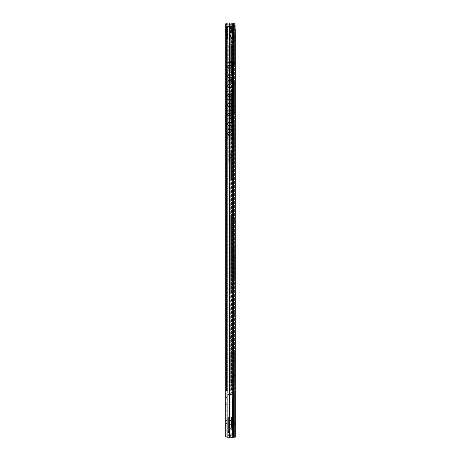 <?xml version="1.0" encoding="UTF-8"?>
<svg xmlns="http://www.w3.org/2000/svg" width="461" height="461" viewBox="0 0 461 461"><rect width="100%" height="100%" fill="white"/><g stroke="black" fill="none" stroke-linecap="round" stroke-linejoin="round"><path stroke-width="0.35" stroke-dasharray="2.31 1.73" d="M235.283 437.195L226.996 437.195L234.378 437.195L226.996 437.195L226.996 23.05L234.378 23.05L226.847 23.05A1.129 1.129 0 0 0 225.717 24.179L232.119 24.105L231.364 24.105L231.364 23.05L232.119 23.05L231.364 23.05L231.364 24.105L226.996 24.105M234.378 435.126L235.283 435.126L235.283 431.738L234.378 431.738L234.378 435.126L234.378 431.738M235.283 353.99L234.378 353.99L235.283 353.99L235.283 375.45L234.378 375.45L235.283 375.45L234.378 375.45L234.378 353.99L234.378 376.579L234.378 375.45L235.283 375.45L235.283 355.12L234.378 355.12L234.378 376.579L234.378 355.12L235.283 355.12L235.283 376.579L235.283 351.731L234.378 351.731L234.378 353.99L234.378 351.731L235.283 351.731M234.378 316.868L235.283 316.868L235.283 312.045L234.378 312.045L234.378 316.868L234.378 312.045M235.283 257.607L234.378 257.607L235.283 257.607L235.283 279.066L234.378 279.066L235.283 279.066L234.378 279.066L234.378 257.607L234.378 280.196L234.378 279.066L235.283 279.066L235.283 258.736L234.378 258.736L234.378 280.196L234.378 258.736L235.283 258.736L235.283 280.196L235.283 255.348L234.378 255.348L234.378 257.607L234.378 255.348L235.283 255.348M234.378 220.41L235.283 220.41L235.283 215.742L234.378 215.742L234.378 220.41L234.378 215.742M235.283 84.645L234.378 84.645L235.283 84.645L235.283 110.623L234.378 110.623L235.283 110.623L234.378 110.623L234.378 84.645L234.378 111.752L234.378 110.623L235.283 110.623L235.283 85.775L234.378 85.775L234.378 111.752L234.378 85.775L235.283 85.775L235.283 111.752L235.283 110.623L235.283 111.752L235.283 110.963L234.378 110.963L234.378 108.024L234.378 110.963L235.283 110.963L235.283 106.37L235.283 112.617L235.283 82.386L234.378 82.386L234.378 84.645L234.378 82.386L235.283 82.386M234.378 75.835L235.283 75.835L235.283 71.167L234.378 71.167L234.378 75.835L234.378 71.167M235.283 36.454L234.378 36.454L235.283 36.454L235.283 62.431L234.378 62.431L235.283 62.431L234.378 62.431L235.283 62.431L235.283 37.583L234.378 37.583L234.378 63.56L234.378 36.454L234.378 63.56L234.378 37.583L235.283 37.583L235.283 63.56L235.283 62.431L235.283 63.56L235.283 62.771L234.378 62.771L234.378 58.178L234.378 62.771L235.283 62.771L235.283 58.178L235.283 64.425L235.283 34.195L234.378 34.195L234.378 36.454L234.378 34.195L235.283 34.195M234.378 30.017L234.378 26.629L234.378 30.017L235.283 30.017L235.283 25.309L235.283 29.072L235.283 25.309L235.283 29.072L235.283 26.629L235.283 29.072L234.378 29.072L234.378 25.309L234.378 29.072L229.105 29.072L229.105 25.309L229.105 29.072L229.105 25.309L229.105 29.072L235.283 29.072L234.378 29.072L234.378 23.05L234.378 25.309L235.283 25.309L229.105 25.309L235.283 25.309L234.378 25.309L234.378 29.072L229.105 29.072L235.283 29.072M235.283 43.755L235.283 40.597L235.283 43.755L234.378 43.755L234.378 40.597L234.378 43.755M235.283 51.741L235.283 47.068L235.283 51.741L234.378 51.741L234.378 47.068L234.378 51.741M235.283 91.946L235.283 88.789L235.283 91.946L234.378 91.946L234.378 88.789L234.378 91.946M235.283 99.928L235.283 95.26L235.283 99.928L234.378 99.928L234.378 95.26L234.378 99.928M235.283 268.602L235.283 263.934L235.283 268.602L234.378 268.602L234.378 263.934L234.378 268.602M235.283 277.297L235.283 274.358L235.283 277.297L234.378 277.297L234.378 278.951L234.378 274.358L234.378 277.297L235.283 277.297M235.283 274.358L235.283 272.705L235.283 274.358L234.378 274.358L234.378 272.705L234.378 274.358L235.283 274.358M235.283 364.985L235.283 360.312L235.283 364.985L234.378 364.985L234.378 360.312L234.378 364.985M235.283 373.681L235.283 370.742L235.283 373.681L234.378 373.681L234.378 375.335L234.378 370.742L234.378 373.681L235.283 373.681M235.283 370.742L235.283 369.088L235.283 370.742L234.378 370.742L234.378 369.088L234.378 370.742L235.283 370.742M234.378 26.629L235.283 26.629M234.378 437.195L234.378 392.772L231.065 392.772L234.378 392.772L234.378 390.888L234.378 392.772L233.543 392.772L234.378 392.772L234.378 437.195L234.378 29.072L234.378 437.195L227.976 437.195L231.065 437.195L227.976 437.195L227.976 435.391L232.949 435.391L232.949 394.426L232.949 397.664L232.569 397.664L232.569 424.771L232.569 397.664L234.378 397.664L232.949 397.664L232.949 424.771L232.569 424.771L232.569 397.664L232.569 424.771L234.378 424.771L234.378 398.794L234.378 402.557L232.949 402.557L232.949 435.391L232.949 394.426L232.949 435.391L227.976 435.391L230.69 435.391L227.976 435.391L227.976 394.426L232.949 394.426L232.949 429.594L232.949 394.426L231.065 394.426L231.065 435.391L231.065 394.426L231.065 429.594L231.065 394.426L232.949 394.426L227.976 394.426L229.105 394.426L227.976 394.426L227.976 437.195L227.976 392.772L231.065 392.772L227.976 392.772L229.912 392.772L227.976 392.772L227.976 437.195M234.378 108.024L234.378 106.37L234.378 108.024L235.283 108.024L234.378 108.024M234.378 47.068L235.283 47.068M234.378 40.597L235.283 40.597M234.378 88.789L235.283 88.789M234.378 95.26L235.283 95.26M234.378 263.934L235.283 263.934M234.378 360.312L235.283 360.312M235.283 23.05L227.285 23.05L227.285 437.195L226.996 23.05M233.543 392.772L229.912 392.772L233.543 392.772L233.543 437.195L233.543 392.772M229.785 392.772L232.044 392.772L229.785 392.772L232.044 392.772L229.785 392.772L229.785 394.426L232.044 394.426L229.785 394.426L232.044 394.426L229.785 394.426L229.785 392.772L232.044 392.772L232.044 394.426L232.044 392.772L229.785 392.772L229.785 437.195L232.044 437.195L229.785 437.195L232.044 437.195L229.785 437.195L232.044 437.195L229.785 437.195L232.044 437.195L229.785 437.195L229.785 435.391L232.044 435.391L229.785 435.391L229.785 437.195L229.785 392.772L232.044 392.772L232.044 437.195L232.044 435.391L229.785 435.391L232.044 435.391L232.044 437.195L232.044 392.772L229.785 392.772M230.69 394.426L229.105 394.426L231.065 394.426L230.69 394.426L230.69 392.772L230.69 394.426M231.065 435.391L231.065 437.195L231.065 435.391M231.065 392.772L231.065 394.426L229.935 394.426L232.949 394.426L231.065 394.426L231.065 392.772M231.065 436.066L231.065 430.793L231.065 436.066L232.874 436.066L232.874 430.793L232.874 436.066M231.82 435.391L231.82 394.426L231.82 435.391M232.949 417.055L234.378 417.055L234.378 402.557L232.949 402.557L232.949 398.794L232.949 424.771L232.569 424.771L234.378 424.771L234.378 397.664L234.378 424.771L234.378 397.664L234.378 424.771L232.949 424.771M234.378 417.055L234.378 424.771M234.378 431.922L234.378 434.936L234.378 431.922L232.874 431.922L232.874 434.936L232.874 431.922M234.378 434.936L232.874 434.936M231.065 430.793L232.874 430.793M229.935 392.392L229.935 394.426L229.935 390.888L229.935 392.392L234.378 392.392L229.935 392.392M231.065 429.594L232.949 429.594L231.065 429.594M234.378 422.944L232.949 422.944M234.378 424.016L232.949 424.016L234.378 424.016M234.378 398.794L232.949 398.794L234.378 398.794M232.235 392.772L232.235 437.195L232.235 392.772M229.912 392.772L229.912 437.195L229.912 392.772M232.949 397.664L234.378 397.664L232.949 397.664M229.394 417.015L228.587 417.015L229.941 417.015L228.587 417.015L229.394 417.015L229.394 433.207L228.587 433.207L232.569 433.207L229.394 433.207L229.394 417.015L232.569 417.015L229.941 417.015L229.941 433.207L232.569 433.207L229.941 433.207L229.941 417.015L232.569 417.015L231.065 417.015L231.895 417.015L231.895 420.784L231.895 417.015L231.895 420.784L232.569 420.784L232.569 434.711L227.832 434.711L232.569 434.711L227.832 434.711L232.569 434.711L232.569 417.015L231.895 417.015L231.895 420.784L234.004 420.784L232.569 420.784L232.569 434.711L232.569 417.015L229.394 417.015M229.29 432.908L228.587 432.908L229.751 432.908L229.751 431.173L228.575 431.173L228.575 432.908L229.751 432.908L228.587 432.908L229.29 432.908L229.29 431.173L228.316 431.173L228.316 432.908L229.29 432.908L229.29 431.173L227.832 431.173L228.575 431.173L227.832 431.173L228.316 431.173L228.316 432.908L229.29 432.908M232.569 417.015L232.569 433.207L232.569 417.015M230.846 433.207L229.676 433.207L230.846 433.207M229.751 432.908L229.751 431.173L228.575 431.173L228.575 432.908L229.751 432.908M229.797 417.015L229.797 434.711L229.797 417.015M229.146 417.015L229.146 434.711L229.146 417.015M230.846 434.711L229.676 434.711L230.846 434.711M232.569 424.546L231.895 424.546L231.895 428.309L231.895 424.546L231.895 428.309L230.16 428.309L231.895 428.309L231.895 424.771L230.16 424.771L230.16 420.559L231.895 420.559L229.935 420.559L231.647 420.559L231.065 420.559L231.065 424.771L231.647 424.771L231.065 424.771L231.065 428.309L231.647 428.309L231.065 428.309L231.555 428.309L231.065 428.309L231.065 417.015L231.065 428.309L231.065 420.559L229.935 420.559L229.935 424.771L231.065 424.771L229.935 424.771L229.935 428.309L230.16 417.015L230.16 428.309L230.16 424.771L232.569 424.546M234.004 420.784L234.004 424.546L234.004 420.784L233.548 420.784L233.548 424.546L233.548 420.784L233.099 420.784L233.099 424.546L233.099 420.784L231.895 420.784L234.004 420.784L234.004 424.546L234.004 420.784M231.555 417.015L231.555 428.309L231.555 417.015M231.555 420.709L231.555 424.621L231.555 420.709L229.935 420.709L229.935 424.621L229.935 420.709L231.555 420.709M233.099 420.784L233.099 424.546L233.099 420.784M229.935 424.771L229.935 420.559L229.935 424.771M229.935 417.015L229.935 420.559L229.935 417.015M231.555 424.621L231.555 420.858L231.555 424.621L227.037 424.621L227.037 420.858L227.037 424.621M229.474 437.195L232.356 437.195L229.474 437.195L232.356 437.195L229.474 437.195L229.474 437.95L232.356 437.95L229.474 437.95L232.356 437.95L232.356 437.195M231.555 420.858L227.037 420.858M231.555 422.737L231.555 425.751L231.555 422.737M232.949 422.737L232.949 425.751L232.949 422.737M232.949 420.858L232.949 424.621L232.949 420.858L234.753 420.858L234.753 424.621L234.753 420.858M232.949 424.621L234.753 424.621M232.874 390.888L226.622 390.888L232.874 390.888L230.684 390.888L232.874 390.888L232.874 26.438L232.569 26.438L232.874 26.438L232.874 32.766L231.716 32.766L233.773 32.766L233.773 26.438L226.622 26.438L232.569 26.438L226.622 26.438L226.622 390.888L233.773 390.888L230.143 390.888L230.143 26.438L233.773 26.438L231.589 26.438L233.773 26.438L233.773 390.888L233.773 36.753L231.589 36.874L233.773 36.753L233.773 32.766L233.773 36.753L232.874 36.753L232.874 32.766L232.874 36.753L231.716 36.753L233.773 36.753L233.773 390.888L233.773 26.438L233.773 32.766L232.044 32.766L232.044 26.438L232.044 32.766L231.612 32.766L233.773 32.766L232.874 32.766L232.874 26.438L232.874 390.888M226.996 390.888L230.143 390.888L230.143 26.438L226.996 26.438M232.874 340.132L232.874 335.164L232.874 340.132L232.874 335.164L232.874 340.132L233.773 340.132L233.773 335.164L233.773 340.132L233.024 340.132L233.024 335.164L233.773 335.164L233.024 335.164L233.024 340.132L230.235 340.132L230.235 335.164L230.235 340.132L230.235 335.164L230.235 340.132L233.773 340.132L233.773 335.164L233.773 340.132L230.235 340.132L232.874 340.132M230.834 36.753L232.137 36.753L230.684 36.868L230.684 38.263L230.834 36.753M231.716 390.888L231.716 36.753L231.716 390.888M231.716 32.766L231.716 26.438L232.644 26.438L230.684 26.438L231.716 26.438L231.716 32.766L230.696 32.766L231.716 32.766M230.684 390.888L230.684 36.868L230.684 390.888M231.739 32.766L230.684 32.766L230.684 26.588L232.943 26.588L232.943 23.88L232.943 26.588L230.684 26.588L230.684 32.766L234.073 32.766L233.318 32.766L233.318 26.588L233.318 38.787L233.318 26.588L227.671 26.588L233.318 26.588L233.318 32.766L230.684 32.766L230.684 26.438L230.684 32.76L230.684 31.918L230.684 32.76L233.468 32.766L231.739 32.766L231.739 28.997L231.739 41.046L231.739 36.528L234.073 36.528L231.739 36.528M231.589 36.874L231.589 390.888L231.589 36.874M232.044 390.888L232.044 36.753L232.044 390.888M231.589 32.754L231.589 26.438L231.589 32.754M231.589 72.746L231.589 44.884L231.589 72.746L230.684 72.746L230.684 44.51L230.684 73.126L230.684 72.746L231.589 72.746M231.589 44.51L231.589 44.884L231.589 44.51L230.684 44.51L231.589 44.51M231.589 120.938L231.589 93.076L231.589 120.938L230.684 120.938L230.684 92.701L230.684 121.318L230.684 120.938L231.589 120.938M231.589 92.701L231.589 93.076L231.589 92.701L230.684 92.701L231.589 92.701M231.589 178.165L231.589 150.303L231.589 178.165L230.684 178.165L230.684 149.929L230.684 178.54L230.684 178.165L231.589 178.165M231.589 149.929L231.589 150.303L231.589 149.929L230.684 149.929L231.589 149.929M231.589 292.62L231.589 216.566L231.589 292.62L230.684 292.62L230.684 216.192L230.684 292.994L230.684 292.62L231.589 292.62M231.589 216.192L231.589 216.566L231.589 216.192L230.684 216.192L231.589 216.192M231.589 382.227L231.589 354.365L231.589 382.227L230.684 382.227L230.684 353.99L230.684 382.601L230.684 382.227L231.589 382.227M231.589 353.99L231.589 354.365L231.589 353.99L230.684 353.99L231.589 353.99M230.684 41.046L231.589 41.046L230.684 41.046L230.684 38.263L230.684 41.046M230.684 31.918L230.684 29.752L230.684 31.918L231.589 31.918L230.684 31.918M230.696 32.766L231.612 32.766M227.336 390.888L227.336 26.438L227.336 390.888M232.874 335.164L230.235 335.164L232.874 335.164M230.684 73.126L231.589 73.126L230.684 73.126M230.684 121.318L231.589 121.318L230.684 121.318M230.684 178.54L231.589 178.54L230.684 178.54M230.684 292.994L231.589 292.994L230.684 292.994M230.684 382.601L231.589 382.601L230.684 382.601M226.996 436.895L230.84 436.895L225.717 436.895L230.84 436.895L225.717 436.895L225.717 24.254L227.244 24.254L226.772 24.254L226.772 436.895L226.772 24.254M225.717 428.183L225.717 419.245L225.717 428.183L226.772 428.206L226.772 436.895L226.772 428.206M225.717 395.82L225.717 390.432L225.717 395.82L226.772 395.82L226.772 390.432L226.772 397.515L226.772 395.82L225.717 395.82M225.717 407.714L225.717 404.326L225.717 407.714L226.772 407.714L226.772 404.326L226.772 407.714L225.717 407.714M225.717 53.96L225.717 48.578L225.717 53.96L226.772 53.96L226.772 48.578L226.772 55.654L226.772 53.96L225.717 53.96M225.717 65.86L225.717 62.471L225.717 65.86L226.772 65.86L226.772 62.471L226.772 65.86L225.717 65.86M225.717 74.555L225.717 77.869L225.717 74.555L226.772 74.555L226.772 77.869L226.772 74.555M225.717 213.593L225.717 208.211L225.717 213.593L226.772 213.593L226.772 208.211L226.772 215.287L226.772 213.593L225.717 213.593M225.717 225.492L225.717 222.104L225.717 225.492L226.772 225.492L226.772 222.104L226.772 225.492L225.717 225.492M225.717 234.188L225.717 237.501L225.717 234.188L226.772 234.188L226.772 237.501L226.772 234.188M225.717 289.571L225.717 292.055L225.717 289.571L226.772 289.571L226.772 292.055L226.772 289.571M225.717 292.055L226.772 292.055M225.717 404.326L226.772 404.326L225.717 404.326M225.717 222.104L226.772 222.104L225.717 222.104M225.717 62.471L226.772 62.471L225.717 62.471M225.717 237.501L226.772 237.501M225.717 77.869L226.772 77.869M230.84 24.254L227.244 24.254L230.84 24.254L230.022 24.254L230.84 24.254L230.84 436.895L230.84 24.254M226.996 24.254L225.717 24.254M232.119 24.105L232.119 23.05L232.119 24.105M227.832 26.588L227.832 38.787L232.039 38.787L229.93 38.787L229.93 26.588L229.93 38.787L227.671 38.787L232.039 38.787L227.826 38.787L229.987 38.787L227.832 38.787L227.832 26.588L227.826 38.787L227.826 26.588M229.93 26.588L229.93 23.88L229.93 26.588M229.93 25.989L229.93 24.629L229.93 25.989L232.943 25.989L229.93 25.989M232.943 25.989L232.943 24.629L232.943 25.989M233.318 32.766L233.318 38.787L233.318 32.766M234.073 32.766L234.073 36.528L234.073 32.766L233.468 32.766L234.073 32.766L234.073 36.528L234.073 32.766M233.468 32.766L233.468 36.528L233.468 32.766M230.684 38.787L233.318 38.787L229.987 38.787L233.318 38.787L230.684 38.787L230.684 36.528L230.684 39.658A0.375 0.375 0 0 0 230.742 39.859A0.375 0.375 0 0 1 230.684 39.658L230.684 38.787M232.039 26.588L232.039 38.787L232.039 26.588M229.987 26.588L229.987 38.787L229.987 26.588M230.782 39.917L231.434 40.943L230.782 39.917L231.739 39.917L230.782 39.917M230.5 26.588L230.5 38.787M227.671 26.588L227.671 38.787L227.671 26.588M229.93 35.774L227.671 35.774M232.039 80.502L229.93 80.502L232.494 80.502L232.494 62.869L232.217 62.506L228.575 62.506L232.039 62.88L232.039 61.376L232.494 61.376L231.871 61.376L232.494 61.376L232.494 62.88L232.494 61.376L231.791 61.376L232.039 62.88L228.454 62.506A1.504 1.498 -90 0 0 226.956 64.01A1.504 1.498 -90 0 1 228.454 62.506L228.495 62.506A1.504 1.498 90 0 0 226.996 64.01A1.504 1.498 90 0 1 228.495 62.506L232.217 62.506L228.454 62.506L232.217 62.506L232.494 62.869L232.494 72.446L232.217 72.072L228.575 72.072L232.039 72.446L232.039 62.869L232.494 62.88L232.039 62.88L232.039 70.579L228.454 70.942L232.217 70.942L232.494 70.579L232.217 70.942L228.575 70.942L232.039 70.562L232.039 72.446L228.495 72.072A1.504 1.498 90 0 0 226.996 73.576A1.504 1.498 90 0 1 228.495 72.072L228.454 72.072A1.504 1.498 -90 0 0 226.956 73.576A1.504 1.498 -90 0 1 228.454 72.072L232.217 72.072L232.494 72.429L232.494 61.376L232.494 80.502L231.871 80.502L232.494 80.502L232.494 82.012L232.217 81.632L228.575 81.632L232.039 82.012L232.039 80.502L232.494 80.502L229.48 80.502L232.039 80.502L232.039 80.128L228.575 80.502L232.217 80.502L231.802 80.502L232.494 80.145L232.217 80.502L228.454 80.502L232.039 80.145L232.039 72.429L232.494 72.446L232.039 72.446L232.039 80.502L232.039 61.376L232.039 80.502L232.494 80.502L232.494 91.572L232.494 81.995L232.217 81.632L228.454 81.632A1.504 1.498 -90 0 0 226.956 83.141A1.504 1.498 -90 0 1 228.454 81.632L228.495 81.632A1.504 1.498 90 0 0 226.996 83.141A1.504 1.498 90 0 1 228.495 81.632L232.217 81.632L228.454 81.632L232.494 82.012L232.039 82.012L232.039 89.705L228.454 90.068L232.217 90.068L228.575 90.068L232.039 89.688L232.039 91.572L232.039 80.502L228.495 80.502L232.039 80.502L232.039 99.628L232.494 99.628L229.93 99.628L232.494 99.628L232.494 91.555L232.217 91.197L228.575 91.197L232.039 91.555L228.495 91.197A1.504 1.498 90 0 0 226.996 92.701A1.504 1.498 90 0 1 228.495 91.197L228.454 91.197A1.504 1.498 -90 0 0 226.956 92.701A1.504 1.498 -90 0 1 228.454 91.197L232.217 91.197L232.494 91.555L232.494 99.628L232.494 80.502L232.494 99.628L231.871 99.628L232.494 99.628L232.494 101.138L232.217 100.757L228.575 100.757L232.039 101.138L232.039 99.628L232.494 99.628L229.48 99.628L232.039 99.628L232.039 99.253L228.575 99.628L232.217 99.628L231.802 99.628L232.494 99.271L232.217 99.628L228.454 99.628L232.039 99.271L232.039 91.555L232.494 91.572L232.039 91.572L232.039 99.628L232.039 80.502M228.454 70.942A1.504 1.498 -90 0 1 226.956 69.432L226.996 64.01L226.956 69.432A1.504 1.498 -90 0 0 228.454 70.942L228.495 70.942A1.504 1.498 90 0 1 226.996 69.432A1.504 1.498 90 0 0 228.495 70.942L228.454 70.942M226.996 78.998A1.504 1.498 90 0 0 228.495 80.502A1.504 1.498 90 0 1 226.996 78.998L226.996 73.576L226.956 78.998A1.504 1.498 -90 0 0 228.454 80.502A1.504 1.498 -90 0 1 226.956 78.998L226.996 78.998M227.636 75.719L227.521 76.849L227.976 76.849A1.504 1.498 90 0 0 230.754 76.849L231.238 76.849L231.238 75.719L230.754 75.719A1.504 1.498 90 0 0 227.97 75.719L227.48 75.719L227.48 76.849L227.97 76.849L227.48 76.849L227.48 75.719L227.97 75.719A1.504 1.498 90 0 1 230.754 75.719L231.238 75.719L231.238 76.849L230.754 76.849L231.278 76.849L231.278 75.719L230.759 75.719L231.278 75.719L231.278 76.849L230.754 76.849A1.504 1.498 90 0 1 227.97 76.849L227.48 76.849L227.636 75.719A1.861 1.856 -90 0 1 231.163 75.719A1.861 1.856 -90 0 0 227.636 75.719M226.996 69.432L226.996 64.01L226.996 69.432M227.636 66.159L227.521 67.289L227.976 67.289A1.504 1.498 90 0 0 230.754 67.289L231.238 67.289L231.238 66.159L230.754 66.159A1.504 1.498 90 0 0 227.97 66.159L227.48 66.159L227.48 67.289L227.97 67.289A1.504 1.498 90 0 0 230.759 67.289L231.278 67.289L231.278 66.159L230.754 66.159L231.238 66.165L231.238 67.294L230.754 67.294A1.504 1.498 90 0 1 227.97 67.294L227.48 67.294L227.48 66.165L227.97 66.159A1.504 1.498 90 0 1 230.754 66.165L231.278 66.165L231.278 67.294L230.754 67.294A1.504 1.498 90 0 1 227.976 67.294L227.521 67.294L227.636 66.165A1.861 1.856 -90 0 1 231.163 66.159A1.861 1.856 -90 0 0 227.636 66.165M231.163 67.289A1.861 1.856 -90 0 1 227.636 67.289L227.976 67.289M230.183 61.376L231.871 61.376L229.93 61.376L230.183 80.502L231.871 80.502L229.93 80.502L230.183 61.376M230.102 61.376L231.791 61.376L229.48 61.376L230.102 61.376L230.102 80.502L231.791 80.502L229.48 80.502L229.48 61.376L229.48 80.502L230.102 80.502L230.102 61.376M227.976 76.849L227.97 76.849A1.504 1.498 90 0 0 230.759 76.849L230.754 76.849A1.504 1.498 90 0 1 227.976 76.849M230.759 75.719L230.754 75.719A1.504 1.498 90 0 0 227.976 75.719L227.97 75.719A1.504 1.498 90 0 1 230.759 75.719M227.976 66.165L227.97 66.165A1.504 1.498 90 0 1 229.371 65.226A1.504 1.498 90 0 0 227.976 66.159M230.759 66.165L230.754 66.165A1.504 1.498 90 0 0 229.371 65.22A1.504 1.498 90 0 1 230.759 66.165M227.976 67.294L227.636 67.294A1.861 1.856 -90 0 0 231.163 67.294M229.93 76.324L229.93 66.684L229.93 76.324L229.48 76.324L229.48 77.079L229.93 77.079L229.48 77.079L229.48 65.935L229.93 65.935L229.93 66.684L229.93 65.935L229.48 65.935L229.48 76.324L229.93 76.324M228.495 99.628L231.802 99.628L228.495 99.628A1.504 1.498 90 0 1 226.996 98.124A1.504 1.498 90 0 0 228.495 99.628M228.454 90.068A1.504 1.498 -90 0 1 226.956 88.558L226.996 83.141L226.956 88.558A1.504 1.498 -90 0 0 228.454 90.068L228.495 90.068A1.504 1.498 90 0 1 226.996 88.558A1.504 1.498 90 0 0 228.495 90.068L228.454 90.068M226.996 98.124L226.996 92.701L226.956 98.124A1.504 1.498 -90 0 0 228.454 99.628A1.504 1.498 -90 0 1 226.956 98.124L226.996 98.124M227.636 94.845L227.521 95.974L227.976 95.974A1.504 1.498 90 0 0 230.754 95.974L231.238 95.974L231.238 94.845L230.754 94.845A1.504 1.498 90 0 0 227.97 94.845L227.48 94.845L227.48 95.974L227.97 95.974L227.48 95.974L227.48 94.845L227.97 94.845A1.504 1.498 90 0 1 230.754 94.845L231.238 94.845L231.238 95.974L230.754 95.974L231.278 95.974L231.278 94.845L230.759 94.845L231.278 94.845L231.278 95.974L230.754 95.974A1.504 1.498 90 0 1 227.97 95.974L227.48 95.974L227.636 94.845A1.861 1.856 -90 0 1 231.163 94.845A1.861 1.856 -90 0 0 227.636 94.845M226.996 88.558L226.996 83.141L226.996 88.558M227.636 85.285L227.521 86.414L227.976 86.414A1.504 1.498 90 0 0 230.754 86.414L231.238 86.414L231.238 85.285L230.754 85.285A1.504 1.498 90 0 0 227.97 85.285L227.48 85.285L227.48 86.414L227.97 86.414A1.504 1.498 90 0 0 230.759 86.414L231.278 86.414L231.278 85.285L230.754 85.285L231.238 85.297L231.238 86.426L230.754 86.426A1.504 1.498 90 0 1 227.97 86.426L227.48 86.426L227.48 85.297L227.97 85.285A1.504 1.498 90 0 1 230.754 85.297L231.278 85.297L231.278 86.426L230.754 86.426A1.504 1.498 90 0 1 227.976 86.426L227.521 86.426L227.636 85.297A1.861 1.856 -90 0 1 231.163 85.285A1.861 1.856 -90 0 0 227.636 85.297M231.163 86.414A1.861 1.856 -90 0 1 227.636 86.414L227.976 86.414M227.976 95.974L227.97 95.974A1.504 1.498 90 0 0 230.759 95.974L230.754 95.974A1.504 1.498 90 0 1 227.976 95.974M230.759 94.845L230.754 94.845A1.504 1.498 90 0 0 227.976 94.845L227.97 94.845A1.504 1.498 90 0 1 230.759 94.845M227.976 85.297L227.97 85.297A1.504 1.498 90 0 1 230.759 85.297L230.754 85.297A1.504 1.498 90 0 0 227.976 85.285M227.976 86.426L227.636 86.426A1.861 1.856 -90 0 0 231.163 86.426M229.93 99.628L229.93 80.502L229.93 99.628L231.871 99.628L229.93 99.628L230.183 118.754L229.93 99.628M229.93 95.45L229.93 85.809L229.93 95.45L229.48 95.45L229.48 96.205L229.93 96.205L229.48 96.205L229.48 85.06L229.93 85.06L229.93 85.809L229.93 85.06L229.48 85.06L229.48 95.45L229.93 95.45M229.48 99.628L229.48 80.502L229.48 99.628L232.494 99.628L232.494 110.698L232.494 101.12L232.217 100.757L228.454 100.757A1.504 1.498 -90 0 0 226.956 102.267A1.504 1.498 -90 0 1 228.454 100.757L228.495 100.757A1.504 1.498 90 0 0 226.996 102.267A1.504 1.498 90 0 1 228.495 100.757L232.217 100.757L228.454 100.757L232.494 101.138L232.039 101.138L232.039 108.831L228.454 109.194L232.217 109.194L228.575 109.194L232.039 108.813L232.039 110.698L232.039 99.628L229.48 99.628L229.48 118.754L230.102 118.754L229.48 118.754L229.48 99.628M232.039 118.754L230.183 118.754L232.494 118.754L232.494 110.68L232.217 110.323L228.575 110.323L232.039 110.698L228.495 110.323A1.504 1.498 90 0 0 226.996 111.827A1.504 1.498 90 0 1 228.495 110.323L228.454 110.323A1.504 1.498 -90 0 0 226.956 111.827A1.504 1.498 -90 0 1 228.454 110.323L232.217 110.323L232.494 110.68L232.494 99.628L232.494 118.754L231.871 118.754L232.494 118.754L232.494 120.263L232.494 118.754L230.102 118.754L232.039 118.754L232.039 118.379L228.575 118.754L232.217 118.754L231.802 118.754L232.494 118.396L232.217 118.754L228.454 118.754L232.039 118.396L232.039 110.68L232.039 118.754L232.039 99.628L232.039 118.754L232.494 118.754L228.495 118.754L232.039 118.754L232.039 137.879L232.494 137.879L229.93 137.879L232.494 137.879L232.494 120.246L232.217 119.883L228.575 119.883L232.039 120.263L228.454 119.883A1.504 1.498 -90 0 0 226.956 121.393A1.504 1.498 -90 0 1 228.454 119.883L228.495 119.883A1.504 1.498 90 0 0 226.996 121.393A1.504 1.498 90 0 1 228.495 119.883L232.217 119.883L228.454 119.883L232.217 119.883L232.494 120.246L232.494 129.823L232.217 129.449L228.575 129.449L232.039 129.823L232.039 120.246L232.039 127.956L228.454 128.319L232.217 128.319L232.494 127.956L232.217 128.319L228.575 128.319L232.039 127.939L232.039 129.823L228.495 129.449A1.504 1.498 90 0 0 226.996 130.953A1.504 1.498 90 0 1 228.495 129.449L228.454 129.449A1.504 1.498 -90 0 0 226.956 130.953A1.504 1.498 -90 0 1 228.454 129.449L232.217 129.449L232.494 129.806L232.494 137.879L232.494 118.754L232.494 137.879L229.48 137.879L232.039 137.879L232.039 137.505L228.575 137.879L232.217 137.879L231.802 137.879L232.494 137.522L232.217 137.879L228.454 137.879L232.039 137.522L232.039 129.806L232.039 137.879L232.039 118.754M228.454 109.194A1.504 1.498 -90 0 1 226.956 107.684L226.996 102.267L226.956 107.684A1.504 1.498 -90 0 0 228.454 109.194L228.495 109.194A1.504 1.498 90 0 1 226.996 107.684A1.504 1.498 90 0 0 228.495 109.194L228.454 109.194M226.996 117.25A1.504 1.498 90 0 0 228.495 118.754A1.504 1.498 90 0 1 226.996 117.25L226.996 111.827L226.956 117.25A1.504 1.498 -90 0 0 228.454 118.754A1.504 1.498 -90 0 1 226.956 117.25L226.996 117.25M227.636 113.971L227.521 115.1L227.976 115.1A1.504 1.498 90 0 0 230.754 115.1L231.238 115.1L231.238 113.971L230.754 113.971A1.504 1.498 90 0 0 227.97 113.971L227.48 113.971L227.48 115.1L227.97 115.1L227.48 115.1L227.48 113.971L227.97 113.971A1.504 1.498 90 0 1 230.754 113.971L231.238 113.971L231.238 115.1L230.754 115.1L231.278 115.1L231.278 113.971L230.759 113.971L231.278 113.971L231.278 115.1L230.754 115.1A1.504 1.498 90 0 1 227.97 115.1L227.48 115.1L227.636 113.971A1.861 1.856 -90 0 1 231.163 113.971A1.861 1.856 -90 0 0 227.636 113.971M226.996 107.684L226.996 102.267L226.996 107.684M227.636 104.411L227.521 105.54L227.976 105.54A1.504 1.498 90 0 0 230.754 105.54L231.238 105.54L231.238 104.411L230.754 104.411A1.504 1.498 90 0 0 227.97 104.411L227.48 104.411L227.48 105.54L227.97 105.54L227.48 105.552L227.48 104.422L227.97 104.411A1.504 1.498 90 0 1 230.754 104.422L231.238 104.422L231.238 105.552L230.754 105.552L231.278 105.54L231.278 104.411L230.759 104.411L231.278 104.422L231.278 105.552L230.754 105.54A1.504 1.498 90 0 1 227.97 105.552L227.48 105.54L227.636 104.422A1.861 1.856 -90 0 1 231.163 104.411A1.861 1.856 -90 0 0 227.636 104.422M227.976 115.1L227.97 115.1A1.504 1.498 90 0 0 230.759 115.1L230.754 115.1A1.504 1.498 90 0 1 227.976 115.1M230.759 113.971L230.754 113.971A1.504 1.498 90 0 0 227.976 113.971L227.97 113.971A1.504 1.498 90 0 1 230.759 113.971M227.976 104.422L227.97 104.422A1.504 1.498 90 0 1 229.371 103.477A1.504 1.498 90 0 0 227.976 104.411M230.759 104.422L230.754 104.422A1.504 1.498 90 0 0 229.371 103.471A1.504 1.498 90 0 1 230.759 104.422M230.759 105.552L230.754 105.552A1.504 1.498 90 0 1 229.371 106.491A1.504 1.498 90 0 0 230.759 105.54M227.976 105.552L227.97 105.552A1.504 1.498 90 0 0 229.371 106.479A1.504 1.498 90 0 1 227.976 105.552M229.93 114.576L229.93 104.935L229.93 114.576L229.48 114.576L229.48 115.331L229.93 115.331L229.48 115.331L229.48 104.186L229.93 104.186L229.93 104.935L229.93 104.186L229.48 104.186L229.48 114.576L229.93 114.576M228.495 137.879L231.802 137.879L228.495 137.879A1.504 1.498 90 0 1 226.996 136.375A1.504 1.498 90 0 0 228.495 137.879M228.454 128.319A1.504 1.498 -90 0 1 226.956 126.81L226.996 121.393L226.956 126.81A1.504 1.498 -90 0 0 228.454 128.319L228.495 128.319A1.504 1.498 90 0 1 226.996 126.81A1.504 1.498 90 0 0 228.495 128.319L228.454 128.319M226.996 136.375L226.996 130.953L226.956 136.375A1.504 1.498 -90 0 0 228.454 137.879A1.504 1.498 -90 0 1 226.956 136.375L226.996 136.375M227.636 133.102L227.521 134.232L227.976 134.232A1.504 1.498 90 0 0 230.754 134.232L231.238 134.232L231.238 133.102L230.754 133.102A1.504 1.498 90 0 0 227.97 133.102L227.48 133.102L227.48 134.232L227.97 134.232L227.48 134.232L227.48 133.102L227.97 133.102A1.504 1.498 90 0 1 230.754 133.102L231.238 133.102L231.238 134.232L230.754 134.232L231.278 134.232L231.278 133.102L230.759 133.102L231.278 133.102L231.278 134.232L230.754 134.232A1.504 1.498 90 0 1 227.97 134.232L227.48 134.232L227.636 133.102A1.861 1.856 -90 0 1 231.163 133.102A1.861 1.856 -90 0 0 227.636 133.102M226.996 126.81L226.996 121.393L226.996 126.81M227.636 123.536L227.521 124.666L227.976 124.666A1.504 1.498 90 0 0 230.754 124.666L231.238 124.666L231.238 123.536L230.754 123.536A1.504 1.498 90 0 0 227.97 123.536L227.48 123.536L227.48 124.666L227.97 124.666L227.48 124.677L227.48 123.548L227.97 123.536A1.504 1.498 90 0 1 230.754 123.548L231.238 123.548L231.238 124.677L230.754 124.677L231.278 124.666L231.278 123.536L230.759 123.536L231.278 123.548L231.278 124.677L230.754 124.666A1.504 1.498 90 0 1 227.97 124.677L227.48 124.666L227.636 123.548A1.861 1.856 -90 0 1 231.163 123.536A1.861 1.856 -90 0 0 227.636 123.548M230.183 118.754L231.871 118.754L229.93 118.754L230.183 80.502L230.183 118.754M230.102 118.754L231.791 118.754L229.48 118.754L230.102 118.754L230.102 80.502L230.102 118.754M227.976 134.232L227.97 134.232A1.504 1.498 90 0 0 230.759 134.232L230.754 134.232A1.504 1.498 90 0 1 227.976 134.232M230.759 133.102L230.754 133.102A1.504 1.498 90 0 0 227.976 133.102L227.97 133.102A1.504 1.498 90 0 1 230.759 133.102M227.976 123.548L227.97 123.548A1.504 1.498 90 0 1 229.371 122.603A1.504 1.498 90 0 0 227.976 123.536M230.759 123.548L230.754 123.548A1.504 1.498 90 0 0 229.371 122.597A1.504 1.498 90 0 1 230.759 123.548M230.759 124.677L230.754 124.677A1.504 1.498 90 0 1 227.976 124.677L227.97 124.677A1.504 1.498 90 0 0 230.759 124.666M229.93 137.879L229.93 118.754L229.93 137.879M229.93 133.702L229.93 124.061L229.93 133.702L229.48 133.702L229.48 134.456L229.93 134.456L229.48 134.456L229.48 123.312L229.93 123.312L229.93 124.061L229.93 123.312L229.48 123.312L229.48 133.702L229.93 133.702M229.48 137.879L229.48 118.754L229.48 137.879M234.032 161.223L228.247 161.223L234.032 161.223L234.032 44.135L234.032 161.223M232.684 155.086L232.684 156.815A1.769 1.769 0 0 1 232.2 157.368L231.14 157.72L230.079 157.368A1.769 1.769 0 0 1 229.595 156.821L229.595 155.086A1.769 1.769 0 0 1 230.079 154.533L230.079 125.559A1.769 1.769 0 0 1 229.595 125.006L229.595 123.271A1.769 1.769 0 0 1 230.079 122.718L230.079 82.634A1.769 1.769 0 0 1 229.595 82.081L229.595 80.352A1.769 1.769 0 0 1 230.079 79.799L230.079 50.825A1.769 1.769 0 0 1 229.595 50.272L229.595 48.538A1.769 1.769 0 0 1 230.079 47.984L230.079 44.135L234.032 44.135L228.247 44.135L229.595 44.135L228.247 44.135L228.247 161.223L228.247 44.135L232.2 44.135L230.079 44.135L230.079 47.984L231.14 47.633L232.2 47.984L232.2 44.135L232.684 44.135L232.2 44.135L232.2 47.984A1.769 1.769 0 0 1 232.684 48.538L232.684 50.272A1.769 1.769 0 0 1 232.2 50.825L231.14 51.177L230.079 50.825L231.14 51.177L232.2 50.825A1.769 1.769 0 0 0 232.684 50.272A1.769 1.769 0 0 1 232.2 50.825L231.14 51.177L232.2 50.825A1.769 1.769 0 0 0 232.684 50.272L232.684 48.538A1.769 1.769 0 0 0 232.2 47.984L231.14 47.633L230.079 47.984L230.079 44.135L230.079 47.984A1.769 1.769 0 0 0 229.595 48.538L229.595 50.272A1.769 1.769 0 0 0 230.079 50.825A1.769 1.769 0 0 1 229.595 50.272A1.769 1.769 0 0 0 230.079 50.825L231.14 51.177L230.079 50.825L230.079 79.799L231.14 79.448L232.2 79.799L232.2 50.825L232.2 79.799A1.769 1.769 0 0 1 232.684 80.352L232.684 82.081A1.769 1.769 0 0 1 232.2 82.634L231.14 82.986L230.079 82.634L231.14 82.986L232.2 82.634A1.769 1.769 0 0 0 232.684 82.081A1.769 1.769 0 0 1 232.2 82.634L231.14 82.986L232.2 82.634A1.769 1.769 0 0 0 232.684 82.081L232.684 80.352A1.769 1.769 0 0 0 232.2 79.799L231.14 79.448L230.079 79.799L230.079 50.825L230.079 79.799A1.769 1.769 0 0 0 229.595 80.352A1.769 1.769 0 0 1 230.079 79.799L231.14 79.448L230.079 79.799A1.769 1.769 0 0 0 229.595 80.352L229.595 82.081A1.769 1.769 0 0 0 230.079 82.634A1.769 1.769 0 0 1 229.595 82.081A1.769 1.769 0 0 0 230.079 82.634L231.14 82.986L230.079 82.634L230.079 122.718L231.14 122.367L232.2 122.718A1.769 1.769 0 0 1 232.684 123.271L232.684 125.006A1.769 1.769 0 0 1 232.2 125.559L231.14 125.911L232.2 125.559A1.769 1.769 0 0 0 232.684 125.006A1.769 1.769 0 0 1 232.2 125.559L231.14 125.911L230.079 125.559A1.769 1.769 0 0 1 229.595 125.006A1.769 1.769 0 0 0 230.079 125.559L231.14 125.911L232.2 125.559A1.769 1.769 0 0 0 232.684 125.006L232.684 123.271A1.769 1.769 0 0 0 232.2 122.718L231.14 122.367L230.079 122.718A1.769 1.769 0 0 0 229.595 123.271A1.769 1.769 0 0 1 230.079 122.718L231.14 122.367L230.079 122.718A1.769 1.769 0 0 0 229.595 123.271L229.595 125.006A1.769 1.769 0 0 0 230.079 125.559L230.079 154.533L231.14 154.181L232.2 154.533L232.2 125.559L232.2 154.533A1.769 1.769 0 0 1 232.684 155.086A1.769 1.769 0 0 0 232.2 154.533A1.769 1.769 0 0 1 232.684 155.086A1.769 1.769 0 0 0 232.2 154.533L231.14 154.181L230.079 154.533L230.079 125.559L230.079 154.533A1.769 1.769 0 0 0 229.595 155.086A1.769 1.769 0 0 1 230.079 154.533A1.769 1.769 0 0 0 229.595 155.086L229.595 156.815A1.769 1.769 0 0 0 230.079 157.368A1.769 1.769 0 0 1 229.595 156.821A1.769 1.769 0 0 0 230.079 157.368L231.14 157.72L232.2 157.368A1.769 1.769 0 0 0 232.684 156.821A1.769 1.769 0 0 1 232.2 157.368A1.769 1.769 0 0 0 232.684 156.821L232.684 123.271A1.769 1.769 0 0 0 232.2 122.718A1.769 1.769 0 0 1 232.684 123.271L232.684 155.086M232.2 122.718L232.2 82.634L232.2 122.718L232.2 82.634L232.2 122.718L231.14 122.367L232.2 122.718M232.2 161.223L232.2 157.368L231.14 157.72L232.2 157.368L232.2 161.223L230.079 161.223L230.079 157.368L231.14 157.72L230.079 157.368L230.079 161.223L232.2 161.223L232.2 157.368L232.2 161.223M232.2 47.984A1.769 1.769 0 0 1 232.684 48.538L232.684 50.272L232.684 48.538A1.769 1.769 0 0 0 232.2 47.984L232.2 44.135L232.2 47.984L231.14 47.633L230.079 47.984L231.14 47.633L232.2 47.984M232.2 79.799A1.769 1.769 0 0 1 232.684 80.352A1.769 1.769 0 0 0 232.2 79.799L232.2 50.825L232.2 79.799L231.14 79.448L232.2 79.799M229.595 48.538A1.769 1.769 0 0 1 230.079 47.984A1.769 1.769 0 0 0 229.595 48.538L229.595 44.135L229.595 48.538M228.247 161.223L229.595 161.223L228.247 161.223M229.595 161.223L230.079 161.223L229.595 161.223L229.595 155.086L229.595 161.223M229.595 80.352L229.595 50.272L229.595 80.352M229.595 123.271L229.595 82.081L229.595 123.271M230.079 122.718L230.079 82.634L230.079 122.718M230.079 161.223L230.079 157.368L230.079 161.223M232.2 154.533L232.2 125.559L232.2 154.533L231.14 154.181L230.079 154.533L231.14 154.181L232.2 154.533M234.032 44.135L232.684 44.135L234.032 44.135M232.684 82.081L232.684 123.271L232.684 82.081M234.378 59.832L235.283 59.832L234.378 59.832M234.378 38.712L235.283 38.712L234.378 38.712M234.378 86.904L235.283 86.904L234.378 86.904M234.378 259.866L235.283 259.866L234.378 259.866M234.378 356.249L235.283 356.249L234.378 356.249M233.773 437.195L233.773 23.05M233.139 437.195L233.139 23.05M232.269 437.195L232.269 23.05L232.269 437.195M229.878 437.195L229.878 23.05L229.878 437.195M229.382 437.195L229.382 23.05L229.382 437.195M229.094 437.195L229.094 23.05M229.296 437.195L229.296 23.05M232.793 437.195L232.793 23.05M230.69 435.391L230.69 437.195L230.69 435.391M229.105 435.391L229.105 437.195L229.105 435.391M229.105 392.772L229.105 394.426L229.105 392.772M234.378 403.312L232.949 403.312L234.378 403.312M234.378 422.887L232.949 422.887M234.378 417.51L232.949 417.51M234.378 417.614L232.949 417.614M234.378 423.866L232.949 423.866M233.848 420.784L233.848 424.546L233.848 420.784M231.647 417.015L231.647 420.559L231.647 417.015M231.647 424.771L231.647 428.309L231.647 424.771M232.644 390.888L232.644 36.753L232.644 390.888M232.644 32.766L232.644 26.438L232.644 32.766M230.684 38.263L231.589 38.263L230.684 38.263M233.099 390.888L233.099 36.753L233.099 390.888M233.099 32.766L233.099 26.438L233.099 32.766M230.684 40.291L231.589 40.291L230.684 40.291M232.079 390.888L232.079 26.438L232.079 390.888M229.745 390.888L229.745 26.438L229.745 390.888M232.569 390.888L232.569 26.438L232.569 390.888M230.684 44.884L231.589 44.884L230.684 44.884M230.684 93.076L231.589 93.076L230.684 93.076M230.684 150.303L231.589 150.303L230.684 150.303M230.684 216.566L231.589 216.566L230.684 216.566M230.684 354.365L231.589 354.365L230.684 354.365M225.717 392.127L226.772 392.127L225.717 392.127M225.717 209.905L226.772 209.905L225.717 209.905M225.717 50.272L226.772 50.272L225.717 50.272M227.244 436.895L227.244 24.254L227.244 436.895M230.022 436.895L230.022 24.254L230.022 436.895M227.843 436.895L227.843 24.254L227.843 436.895M225.717 429.669A1.129 0.57 0 0 0 226.772 430.24M225.717 426.661A1.129 0.72 0 0 1 226.772 425.941M225.717 424.178A1.129 0.72 0 0 1 226.772 423.457M225.717 420.225A1.129 0.761 180 0 0 226.772 420.985M225.717 422.397A1.129 0.761 180 0 0 226.772 423.158M230.777 26.588L230.777 38.787L230.777 26.588M229.566 26.588L229.566 38.787L229.566 26.588M229.261 26.588L229.261 38.787L229.261 26.588M227.861 26.588L227.861 38.787L227.861 26.588M231.802 70.942L231.802 62.506L231.802 70.942M231.802 80.502L231.791 99.628L231.791 80.502M231.163 76.849A1.861 1.856 -90 0 1 227.636 76.849A1.861 1.856 -90 0 0 231.163 76.849M231.762 80.254L231.762 72.319L231.762 80.254M231.762 70.694L231.762 62.754L231.762 70.694M231.871 80.502L231.871 99.628L231.871 80.502M229.48 66.684L229.93 66.684L229.48 66.684M231.802 90.068L231.802 81.632L231.802 90.068M231.163 95.974A1.861 1.856 -90 0 1 227.636 95.974A1.861 1.856 -90 0 0 231.163 95.974M231.762 99.38L231.762 91.445L231.762 99.38M231.762 89.82L231.762 81.879L231.762 89.82M229.48 85.809L229.93 85.809L229.48 85.809M231.802 109.194L231.802 100.757L231.802 109.194M231.802 118.754L231.791 99.628L231.791 118.754M231.163 115.1A1.861 1.856 -90 0 1 227.636 115.1A1.861 1.856 -90 0 0 231.163 115.1M231.163 105.54A1.861 1.856 -90 0 1 227.636 105.54A1.861 1.856 -90 0 0 231.163 105.552M231.762 118.506L231.762 110.571L231.762 118.506M231.762 108.946L231.762 101.005L231.762 108.946M231.871 118.754L231.871 99.628L231.871 118.754M229.48 104.935L229.93 104.935L229.48 104.935M231.802 128.319L231.802 119.883L231.802 128.319M231.163 134.232A1.861 1.856 -90 0 1 227.636 134.232A1.861 1.856 -90 0 0 231.163 134.232M231.163 124.666A1.861 1.856 -90 0 1 227.636 124.666A1.861 1.856 -90 0 0 231.163 124.677M231.762 137.632L231.762 129.697L231.762 137.632M231.762 128.072L231.762 120.131L231.762 128.072M229.48 124.061L229.93 124.061L229.48 124.061M232.684 156.815L232.684 161.223L232.684 156.815M232.684 44.135L232.684 48.538L232.684 44.135M232.684 50.272L232.684 80.352L232.684 50.272M229.595 125.006L229.595 155.086L229.595 125.006M235.283 58.178L234.378 58.178M235.283 64.425L234.378 64.425M235.283 63.56L234.378 63.56L235.283 63.56M235.283 111.752L234.378 111.752L235.283 111.752M235.283 112.617L234.378 112.617M235.283 106.37L234.378 106.37M235.283 280.196L234.378 280.196L235.283 280.196M235.283 278.951L234.378 278.951M235.283 272.705L234.378 272.705M235.283 376.579L234.378 376.579L235.283 376.579M235.283 375.335L234.378 375.335M235.283 369.088L234.378 369.088M229.935 390.888L234.378 390.888M228.587 433.207L228.587 432.908L228.587 433.207M228.587 431.173L228.587 417.015L228.587 431.173M227.832 417.015L227.832 431.173L227.832 417.015M227.832 432.908L227.832 434.711L227.832 432.908M232.016 434.711L232.016 433.207L232.016 434.711M229.676 434.711L229.676 433.207L229.676 434.711M231.555 419.729L232.949 419.729M231.555 425.751L232.949 425.751M231.589 29.752L230.684 29.752M226.772 390.432L225.717 390.432M226.772 397.515L225.717 397.515M226.772 208.211L225.717 208.211M226.772 215.287L225.717 215.287M226.772 48.578L225.717 48.578M226.772 55.654L225.717 55.654M226.772 420.374C226.501 420.622 226.149 420.248 225.717 419.245M232.943 24.629L229.93 24.629M232.943 23.88L229.93 23.88M230.684 28.997L231.739 28.997M232.039 80.128L232.494 80.128L232.039 80.128M232.039 70.562L232.494 70.562L232.039 70.562M229.371 77.794L227.982 76.849L229.371 77.794M227.982 75.719L229.371 74.78L227.982 75.719M227.982 66.159L229.371 65.22L227.982 66.165M227.982 67.294L229.371 68.24L227.982 67.289M230.903 76.359A1.492 1.492 0 0 0 229.405 74.866A1.492 1.492 0 0 0 227.913 76.359A1.492 1.492 0 0 0 229.405 77.857A1.492 1.492 0 0 0 230.903 76.359A1.492 1.492 0 0 0 229.405 74.866A1.492 1.492 0 0 0 227.913 76.359A1.492 1.492 0 0 0 229.405 77.857A1.492 1.492 0 0 0 230.903 76.359M230.903 66.799A1.492 1.492 0 0 0 229.405 65.306A1.492 1.492 0 0 0 227.913 66.799A1.492 1.492 0 0 0 229.405 68.291A1.492 1.492 0 0 0 230.903 66.799A1.492 1.492 0 0 0 229.405 65.306A1.492 1.492 0 0 0 227.913 66.799A1.492 1.492 0 0 0 229.405 68.291A1.492 1.492 0 0 0 230.903 66.799M232.039 99.253L232.494 99.253L232.039 99.253M232.039 89.688L232.494 89.688L232.039 89.688M229.371 96.919L227.982 95.974L229.371 96.919M227.982 94.845L229.371 93.906L227.982 94.845M229.359 84.351L227.982 85.297L229.359 84.346M227.982 86.426L229.371 87.365L227.982 86.414M230.903 95.49A1.492 1.492 0 0 0 229.405 93.992A1.492 1.492 0 0 0 227.913 95.49A1.492 1.492 0 0 0 229.405 96.983A1.492 1.492 0 0 0 230.903 95.49A1.492 1.492 0 0 0 229.405 93.992A1.492 1.492 0 0 0 227.913 95.49A1.492 1.492 0 0 0 229.405 96.983A1.492 1.492 0 0 0 230.903 95.49M230.903 85.925A1.492 1.492 0 0 0 229.405 84.432A1.492 1.492 0 0 0 227.913 85.925A1.492 1.492 0 0 0 229.405 87.417A1.492 1.492 0 0 0 230.903 85.925A1.492 1.492 0 0 0 229.405 84.432A1.492 1.492 0 0 0 227.913 85.925A1.492 1.492 0 0 0 229.405 87.417A1.492 1.492 0 0 0 230.903 85.925M232.039 118.379L232.494 118.379L232.039 118.379M232.039 110.698L232.494 110.698L232.039 110.698M232.039 108.813L232.494 108.813L232.039 108.813M229.371 116.045L227.982 115.1L229.371 116.045M227.982 113.971L229.371 113.031L227.982 113.971M227.982 104.411L229.371 103.471L227.982 104.422M229.371 106.479L227.982 105.54L229.371 106.491M230.903 114.616A1.492 1.492 0 0 0 229.405 113.118A1.492 1.492 0 0 0 227.913 114.616A1.492 1.492 0 0 0 229.405 116.109A1.492 1.492 0 0 0 230.903 114.616A1.492 1.492 0 0 0 229.405 113.118A1.492 1.492 0 0 0 227.913 114.616A1.492 1.492 0 0 0 229.405 116.109A1.492 1.492 0 0 0 230.903 114.616M230.903 105.05A1.492 1.492 0 0 0 229.405 103.558A1.492 1.492 0 0 0 227.913 105.05A1.492 1.492 0 0 0 229.405 106.543A1.492 1.492 0 0 0 230.903 105.05A1.492 1.492 0 0 0 229.405 103.558A1.492 1.492 0 0 0 227.913 105.05A1.492 1.492 0 0 0 229.405 106.543A1.492 1.492 0 0 0 230.903 105.05M232.039 137.505L232.494 137.505L232.039 137.505M232.039 129.823L232.494 129.823L232.039 129.823M232.039 127.939L232.494 127.939L232.039 127.939M229.371 135.171L227.982 134.232L229.371 135.171M227.982 133.102L229.371 132.157L227.982 133.102M227.982 123.536L229.371 122.597L227.982 123.548M229.359 125.605L227.982 124.666L229.359 125.617M232.039 120.263L232.494 120.263L232.039 120.263M230.903 133.742A1.492 1.492 0 0 0 229.405 132.244A1.492 1.492 0 0 0 227.913 133.742A1.492 1.492 0 0 0 229.405 135.234A1.492 1.492 0 0 0 230.903 133.742A1.492 1.492 0 0 0 229.405 132.244A1.492 1.492 0 0 0 227.913 133.742A1.492 1.492 0 0 0 229.405 135.234A1.492 1.492 0 0 0 230.903 133.742M230.903 124.176A1.492 1.492 0 0 0 229.405 122.684A1.492 1.492 0 0 0 227.913 124.176A1.492 1.492 0 0 0 229.405 125.669A1.492 1.492 0 0 0 230.903 124.176A1.492 1.492 0 0 0 229.405 122.684A1.492 1.492 0 0 0 227.913 124.176A1.492 1.492 0 0 0 229.405 125.669A1.492 1.492 0 0 0 230.903 124.176M231.14 47.598A1.809 1.809 0 0 0 229.33 49.402A1.809 1.809 0 0 0 231.14 51.211A1.809 1.809 0 0 0 232.949 49.402A1.809 1.809 0 0 0 231.14 47.598A1.809 1.809 0 0 0 229.33 49.402A1.809 1.809 0 0 0 231.14 51.211A1.809 1.809 0 0 0 232.949 49.402A1.809 1.809 0 0 0 231.14 47.598M231.14 154.147A1.809 1.809 0 0 0 229.33 155.951A1.809 1.809 0 0 0 231.14 157.76A1.809 1.809 0 0 0 232.949 155.951A1.809 1.809 0 0 0 231.14 154.147A1.809 1.809 0 0 0 229.33 155.951A1.809 1.809 0 0 0 231.14 157.76A1.809 1.809 0 0 0 232.949 155.951A1.809 1.809 0 0 0 231.14 154.147M231.14 122.332A1.809 1.809 0 0 0 229.33 124.142A1.809 1.809 0 0 0 231.14 125.945A1.809 1.809 0 0 0 232.949 124.142A1.809 1.809 0 0 0 231.14 122.332A1.809 1.809 0 0 0 229.33 124.142A1.809 1.809 0 0 0 231.14 125.945A1.809 1.809 0 0 0 232.949 124.142A1.809 1.809 0 0 0 231.14 122.332M231.14 79.413A1.809 1.809 0 0 0 229.33 81.217A1.809 1.809 0 0 0 231.14 83.026A1.809 1.809 0 0 0 232.949 81.217A1.809 1.809 0 0 0 231.14 79.413A1.809 1.809 0 0 0 229.33 81.217A1.809 1.809 0 0 0 231.14 83.026A1.809 1.809 0 0 0 232.949 81.217A1.809 1.809 0 0 0 231.14 79.413"/><path stroke-width="0.69" d="M226.996 436.895L225.717 436.895L225.717 24.179A1.129 1.129 0 0 1 226.847 23.05L226.996 437.195L235.283 437.195L235.283 30.017M235.283 29.072L235.283 437.195M235.283 34.195L235.283 36.454M235.283 71.167L235.283 75.835M235.283 82.386L235.283 84.645M235.283 215.742L235.283 220.41M235.283 255.348L235.283 257.607M235.283 312.045L235.283 316.868M235.283 351.731L235.283 353.99M235.283 431.738L235.283 435.126M226.996 23.05L235.283 23.05M234.378 437.195L227.976 437.195M232.356 437.195L232.356 437.95L229.474 437.95L229.474 437.195M226.996 26.438L226.622 26.438L226.622 390.888L226.996 390.888M225.717 24.254L226.996 24.254M233.773 437.195L233.773 23.05M233.139 437.195L233.139 23.05M232.793 437.195L232.793 23.05M229.296 437.195L229.296 23.05M229.094 437.195L229.094 23.05"/></g></svg>
